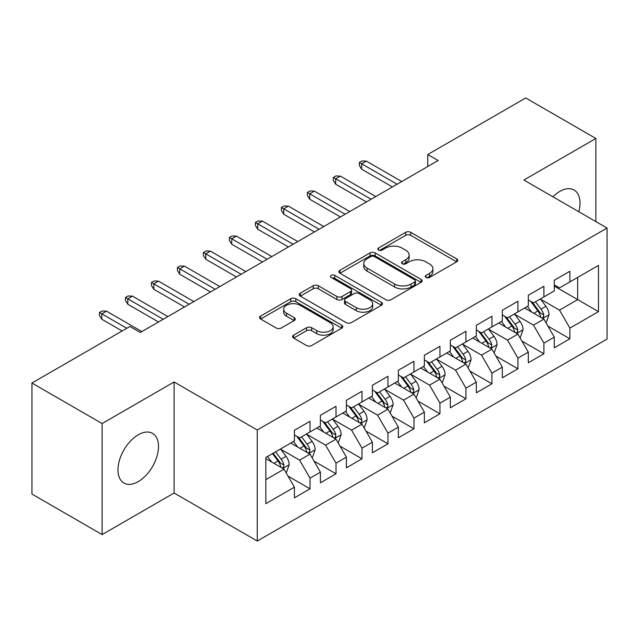 <?xml version="1.0" encoding="UTF-8"?>
<svg xmlns="http://www.w3.org/2000/svg" width="639" height="639" viewBox="0 0 639 639"><rect width="100%" height="100%" fill="white"/><g stroke="black" fill="none" stroke-linecap="round" stroke-linejoin="round"><path stroke-width="0.96" d="M425.989 277.454A2.524 1.462 0 0 0 429.56 277.454L456.661 261.806A3.61 2.085 0 0 0 457.724 260.337A3.61 2.085 0 0 0 456.661 258.867L410.749 232.356A3.61 2.085 0 0 0 405.645 232.356L378.544 248.004A2.524 1.462 0 0 0 377.809 249.034A2.524 1.462 0 0 0 378.544 250.065A2.524 1.462 0 0 0 382.114 250.065L385.621 248.044A11.542 6.662 0 0 1 401.947 248.044L405.773 250.248A11.542 6.662 0 0 1 409.16 254.961A11.542 6.662 0 0 1 405.773 259.674L402.266 261.702A2.524 1.462 0 0 0 401.532 262.733A2.524 1.462 0 0 0 402.266 263.763A2.524 1.462 0 0 0 405.837 263.763L409.343 261.734A11.542 6.662 0 0 1 425.67 261.734L429.496 263.947A11.542 6.662 0 0 1 432.883 268.66A11.542 6.662 0 0 1 429.496 273.372L425.989 275.393A2.524 1.462 0 0 0 425.254 276.423A2.524 1.462 0 0 0 425.989 277.454L425.989 275.393M138.24 481.614A28.667 16.55 120 0 0 156.962 456.35A28.667 16.55 120 0 0 152.569 433.386A28.667 16.55 120 0 0 138.24 434.8A28.667 16.55 120 0 0 119.509 460.064A28.667 16.55 120 0 0 123.902 483.036A28.667 16.55 120 0 0 138.24 481.614M578.83 211.757A28.667 16.55 120 0 0 574.086 190.023A28.667 16.55 120 0 0 559.756 191.444A28.667 16.55 120 0 0 552.895 196.788M293.668 335.148A3.61 2.085 0 0 0 292.614 336.625A3.61 2.085 0 0 0 293.668 338.095L306.552 345.531A3.61 2.085 0 0 0 311.648 345.531L341.753 328.158A3.61 2.085 0 0 0 342.808 326.681A3.61 2.085 0 0 0 341.753 325.211L295.833 298.701A3.61 2.085 0 0 0 290.737 298.701L260.632 316.081A3.61 2.085 0 0 0 259.578 317.551A3.61 2.085 0 0 0 260.632 319.021L276.192 328.007A3.61 2.085 0 0 0 281.296 328.007L294.18 320.57A3.61 2.085 0 0 0 295.234 319.101A3.61 2.085 0 0 0 294.18 317.623L286.464 313.174A9.649 5.575 0 0 1 283.636 309.228A9.649 5.575 0 0 1 289.595 304.084A9.649 5.575 0 0 1 300.106 305.29L330.331 322.743A9.649 5.575 0 0 1 333.159 326.681A9.649 5.575 0 0 1 327.208 331.833A9.649 5.575 0 0 1 316.688 330.619L311.648 327.711A3.61 2.085 0 0 0 306.552 327.711L293.668 335.148L293.668 338.095M102.112 423.553L102.112 534.579L174.104 493.02L174.104 381.986L102.112 423.553L31.95 383.041L129.925 326.473L140.316 332.48L438.13 160.533L427.739 154.534L427.739 166.539M174.104 381.986L257.261 429.999L607.05 228.051L607.05 339.077L257.261 541.033L257.261 429.999M595.875 221.597L595.875 138.479L523.892 180.038L607.05 228.051M595.875 138.479L525.713 97.967L427.739 154.534M385.876 299.731A3.61 2.085 0 0 0 390.98 299.731L421.077 282.358A3.61 2.085 0 0 0 422.139 280.88A3.61 2.085 0 0 0 421.077 279.411L375.165 252.9A3.61 2.085 0 0 0 370.061 252.9L339.964 270.281A3.61 2.085 0 0 0 338.91 271.751A3.61 2.085 0 0 0 339.964 273.22L385.876 299.731M332.176 278.005A2.524 1.462 0 0 1 334.732 278.356L334.732 275.361L381.419 302.311A3.61 2.085 0 0 1 382.473 303.781A3.61 2.085 0 0 1 381.419 305.258L351.314 322.631A3.61 2.085 0 0 1 346.21 322.631L300.298 296.121L300.298 293.181A3.61 2.085 0 0 0 299.244 294.651A3.61 2.085 0 0 0 300.298 296.121M300.298 293.181L313.182 285.745A3.61 2.085 0 0 1 318.286 285.745L336.905 296.496A3.61 2.085 0 0 0 342.009 296.496L350.547 291.56A3.61 2.085 0 0 0 351.61 290.082A3.61 2.085 0 0 0 350.547 288.612L331.162 277.422A2.524 1.462 0 0 1 330.427 276.391A2.524 1.462 0 0 1 331.984 275.042A2.524 1.462 0 0 1 334.732 275.361M554.293 286.12L577.688 299.619L577.688 277.414L598.471 265.409L569.884 281.919L569.884 271.263L554.293 280.265L554.293 290.921L543.901 296.919L543.901 286.264L528.309 295.266L528.309 305.921L517.909 311.92L517.909 301.273L502.318 310.274L502.318 320.922L491.926 326.928L491.926 316.273L476.335 325.275L476.335 335.93L465.935 341.929L465.935 331.274L450.343 340.283L450.343 350.931L439.951 356.937L439.951 346.282L424.36 355.284L424.36 365.939L413.96 371.938L413.96 361.283L398.369 370.285L398.369 380.94L387.977 386.938L387.977 376.291L372.385 385.293L372.385 395.94L361.986 401.947L361.986 391.292L346.394 400.294L346.394 410.949L336.002 416.947L336.002 406.292L320.411 415.294L320.411 425.949L310.011 431.956L310.011 421.301L294.419 430.303L294.419 440.958L265.84 457.46L265.84 503.668L294.419 487.166L284.028 469.162L265.84 458.658M598.471 265.409L598.471 311.624L569.884 328.126L559.492 310.123L540.65 299.244M547.927 326.106L569.884 338.782L569.884 328.126M569.884 338.782L554.293 347.784L554.293 337.128L543.901 343.135L533.509 325.123L514.667 314.252M521.943 341.106L543.901 353.782L543.901 343.135M543.901 353.782L528.309 362.784L528.309 352.137L517.909 358.136L507.518 340.132L488.675 329.253M495.952 356.107L517.909 368.791L517.909 358.136M517.909 368.791L502.318 377.793L502.318 367.137L491.926 373.136L481.534 355.132L462.692 344.253M469.969 371.115L491.926 383.791L491.926 373.136M491.926 383.791L476.335 392.793L476.335 382.138L465.935 388.145L455.543 370.141L436.701 359.262M443.977 386.116L465.935 398.792L465.935 388.145M465.935 398.792L450.343 407.794L450.343 397.146L439.951 403.145L429.56 385.141L410.717 374.262M417.994 401.124L439.951 413.8L439.951 403.145M439.951 413.8L424.36 422.802L424.36 412.147L413.96 418.146L403.568 400.142L384.726 389.271M392.003 416.125L413.96 428.801L413.96 418.146M413.96 428.801L398.369 437.803L398.369 427.156L387.977 433.154L377.585 415.15L358.743 404.271M366.019 431.125L387.977 443.809L387.977 433.154M387.977 443.809L372.385 452.811L372.385 442.156L361.986 448.155L351.594 430.151L332.751 419.272M340.028 446.134L361.986 458.81L361.986 448.155M361.986 458.81L346.394 467.812L346.394 457.157L336.002 463.163L325.61 445.159L306.768 434.28M314.045 461.134L336.002 473.811L336.002 463.163M336.002 473.811L320.411 482.812L320.411 472.165L310.011 478.164L299.619 460.16L280.777 449.281M288.053 476.135L310.011 488.819L310.011 478.164M310.011 488.819L294.419 497.821L294.419 487.166M294.419 434.951L299.619 437.955L310.011 431.956M265.84 479.665L284.028 469.162M320.411 419.951L325.61 422.946L336.002 416.947M299.619 460.16L310.011 454.161L290.785 443.059M320.411 472.165L310.011 454.161M346.394 404.942L351.594 407.946L361.986 401.947M325.61 445.159L336.002 439.153L316.768 428.05M346.394 457.157L336.002 439.153M372.385 389.942L377.585 392.945L387.977 386.938M351.594 430.151L361.986 424.152L342.76 413.05M372.385 442.156L361.986 424.152M398.369 374.941L403.568 377.937L413.96 371.938M377.585 415.15L387.977 409.144L368.743 398.041M398.369 427.156L387.977 409.144M424.36 359.933L429.56 362.936L439.951 356.937M403.568 400.142L413.96 394.143L394.734 383.041M424.36 412.147L413.96 394.143M450.343 344.932L455.543 347.935L465.935 341.929M429.56 385.141L439.951 379.143L420.718 368.04M450.343 397.146L439.951 379.143M476.335 329.924L481.534 332.927L491.926 326.928M455.543 370.141L465.935 364.134L446.709 353.032M476.335 382.138L465.935 364.134M502.318 314.923L507.518 317.926L517.909 311.92M481.534 355.132L491.926 349.134L472.692 338.031M502.318 367.137L491.926 349.134M528.309 299.923L533.509 302.918L543.901 296.919M507.518 340.132L517.909 334.125L498.684 323.022M528.309 352.137L517.909 334.125M554.293 284.914L559.492 287.917L569.884 281.919M533.509 325.123L543.901 319.125L524.667 308.022M554.293 337.128L543.901 319.125M31.95 383.041L31.95 494.067L102.112 534.579M174.104 493.02L257.261 541.033M559.492 310.123L577.688 299.619L598.471 311.624M427.004 277.813L429.496 276.375A11.542 6.662 0 0 0 432.883 271.655L432.883 268.66M409.16 254.961L409.16 257.964A11.542 6.662 0 0 1 405.773 262.677L403.281 264.115M456.613 261.838L410.749 235.36A3.61 2.085 0 0 0 405.645 235.36L379.558 250.424M421.029 282.382L375.165 255.904A3.61 2.085 0 0 0 370.061 255.904L340.012 273.252M414.703 281.911A2.524 1.462 0 0 0 415.446 280.88A2.524 1.462 0 0 0 414.703 279.85L374.398 256.582A2.524 1.462 0 0 0 370.828 256.582L367.129 258.715A11.542 6.662 0 0 0 363.751 263.428A11.542 6.662 0 0 0 367.129 268.14L394.678 284.051A11.542 6.662 0 0 0 411.005 284.051L414.703 281.911L414.703 284.914A2.524 1.462 0 0 0 415.446 283.884L415.446 280.88M363.751 263.428L363.751 266.431A11.542 6.662 0 0 0 367.129 271.144L367.129 268.14M414.703 284.914L411.005 287.047A11.542 6.662 0 0 1 394.678 287.047L367.129 271.144M300.346 296.153L313.182 288.74L313.182 285.745M351.61 290.082L351.61 293.085A3.61 2.085 0 0 1 350.547 294.563L342.009 299.491A3.61 2.085 0 0 1 336.905 299.491L318.286 288.74A3.61 2.085 0 0 0 313.182 288.74M334.732 278.356L381.371 305.282M356.227 307.647A9.649 5.575 0 0 0 366.746 308.853A9.649 5.575 0 0 0 372.697 303.709A9.649 5.575 0 0 0 369.869 299.771L359.222 293.62A3.61 2.085 0 0 0 354.118 293.62L345.579 298.557A3.61 2.085 0 0 0 344.517 300.026A3.61 2.085 0 0 0 345.579 301.496L356.227 307.647L356.227 310.65A9.649 5.575 0 0 0 366.746 311.856A9.649 5.575 0 0 0 372.697 306.712L372.697 303.709M344.517 300.026L344.517 303.03A3.61 2.085 0 0 0 345.579 304.499L345.579 301.496M356.227 310.65L345.579 304.499M333.159 326.681L333.159 329.684A9.649 5.575 0 0 1 327.208 334.828A9.649 5.575 0 0 1 316.688 333.622L311.648 330.714A3.61 2.085 0 0 0 306.552 330.714L293.716 338.127M283.636 309.228L283.636 312.231A9.649 5.575 0 0 0 286.464 316.169L286.464 313.174M294.132 320.602L286.464 316.169M341.705 328.182L295.833 301.704A3.61 2.085 0 0 0 290.737 301.704L260.68 319.053M545.826 322.455L546.449 322.096L549.045 314.596A9.737 5.623 -120 0 0 545.938 306.297L540.418 298.932M531.616 312.032L527.423 306.432M525.458 308.477L524.986 307.838M542.064 318.062L543.573 316.704L543.789 315.011A9.737 5.623 -120 0 0 541.001 309.148L535.482 301.784M532.327 302.239L539.148 311.345A4.96 2.868 60 0 1 540.051 312.846L543.789 315.011M530.618 301.249L537.878 310.953A9.737 5.623 60 0 1 540.666 316.808L540.866 317.375M397.075 184.24L361.674 163.808L361.674 169.207L359.342 165.453L359.342 162.458L361.674 163.808L366.355 161.108L401.747 181.54M361.674 169.207L392.394 186.939M359.342 162.458L361.938 160.956L366.355 161.108M519.834 337.456L520.458 337.096L523.061 329.596A9.737 5.623 -120 0 0 519.946 321.305L514.427 313.933M505.633 327.04L501.439 321.433M499.474 323.486L498.995 322.847M516.08 333.071L517.59 331.713L517.798 330.012A9.737 5.623 -120 0 0 515.01 324.157L509.491 316.784M506.344 317.248L513.157 326.345A4.96 2.868 60 0 1 514.06 327.855L517.798 330.012M504.626 316.257L511.895 325.954A9.737 5.623 60 0 1 514.683 331.817L514.882 332.376M493.851 352.464L494.474 352.105L497.07 344.597A9.737 5.623 -120 0 0 493.963 336.306L488.444 328.941M479.641 342.041L475.448 336.441M473.483 338.486L473.012 337.847M490.089 348.071L491.599 346.713L491.814 345.012A9.737 5.623 -120 0 0 489.027 339.157L483.507 331.793M480.352 332.248L487.174 341.354A4.96 2.868 60 0 1 488.076 342.855L491.814 345.012M478.643 331.258L485.904 340.962A9.737 5.623 60 0 1 488.691 346.817L488.891 347.376M371.083 199.248L335.691 178.808L335.691 184.208L333.35 180.462L333.35 177.458L335.691 178.808L340.371 176.108L375.764 196.54M335.691 184.208L366.411 201.948M333.35 177.458L335.946 175.957L340.371 176.108M345.1 214.249L309.699 193.817L309.699 199.216L307.367 195.462L307.367 192.467L309.699 193.817L314.38 191.117L349.773 211.549M309.699 199.216L340.419 216.948M307.367 192.467L309.963 190.965L314.38 191.117M467.86 367.465L468.483 367.106L471.087 359.605A9.737 5.623 -120 0 0 467.972 351.314L462.452 343.942M453.658 357.049L449.465 351.442M447.5 353.487L447.02 352.856M464.106 363.08L465.615 361.722L465.823 360.021A9.737 5.623 -120 0 0 463.035 354.166L457.516 346.793M454.369 347.249L461.182 356.354A4.96 2.868 60 0 1 462.085 357.864L465.823 360.021M452.652 346.266L459.92 355.963A9.737 5.623 60 0 1 462.708 361.818L462.908 362.385M441.876 382.473L442.5 382.114L445.095 374.606A9.737 5.623 -120 0 0 441.988 366.315L436.469 358.942M427.667 372.05L423.473 366.451M421.508 368.495L421.037 367.856M438.114 378.08L439.624 376.722L439.84 375.021A9.737 5.623 -120 0 0 437.052 369.166L431.533 361.794M428.378 362.257L435.199 371.355A4.96 2.868 60 0 1 436.102 372.864L439.84 375.021M426.668 361.267L433.929 370.963A9.737 5.623 60 0 1 436.717 376.826L436.916 377.385M319.109 229.249L283.716 208.817L283.716 214.217L281.376 210.471L281.376 207.467L283.716 208.817L288.397 206.117L323.789 226.549M283.716 214.217L314.436 231.957M281.376 207.467L283.972 205.966L288.397 206.117M293.125 244.258L257.725 223.818L257.725 229.225L255.392 225.471L255.392 222.468L257.725 223.818L262.405 221.118L297.798 241.558M257.725 229.225L288.445 246.958M255.392 222.468L257.988 220.974L262.405 221.118M415.885 397.474L416.508 397.115L419.112 389.614A9.737 5.623 -120 0 0 415.997 381.315L410.478 373.951M401.683 387.05L397.49 381.451M395.525 383.496L395.046 382.857M412.131 393.081L413.641 391.723L413.848 390.03A9.737 5.623 -120 0 0 411.061 384.167L405.541 376.802M402.394 377.258L409.208 386.363A4.96 2.868 60 0 1 410.11 387.865L413.848 390.03M400.677 376.267L407.946 385.972A9.737 5.623 60 0 1 410.733 391.827L410.933 392.394M267.134 259.258L231.741 238.826L231.741 244.226L229.401 240.472L229.401 237.476L231.741 238.826L236.422 236.126L271.815 256.558M231.741 244.226L262.461 261.958M229.401 237.476L231.997 235.975L236.422 236.126M389.902 412.474L390.525 412.115L393.121 404.615A9.737 5.623 -120 0 0 390.014 396.324L384.494 388.951M375.692 402.059L371.499 396.452M369.534 398.504L369.062 397.865M386.14 408.089L387.649 406.731L387.865 405.03A9.737 5.623 -120 0 0 385.077 399.175L379.558 391.803M376.403 392.266L383.224 401.364A4.96 2.868 60 0 1 384.127 402.874L387.865 405.03M374.694 391.276L381.954 400.972A9.737 5.623 60 0 1 384.742 406.827L384.942 407.394M241.151 274.267L205.75 253.827L205.75 259.226L203.418 255.48L203.418 252.477L205.75 253.827L210.431 251.127L245.823 271.559M205.75 259.226L236.47 276.967M203.418 252.477L206.014 250.975L210.431 251.127M363.911 427.483L364.534 427.124L367.137 419.615A9.737 5.623 -120 0 0 364.022 411.324L358.503 403.96M349.709 417.059L345.515 411.46M343.55 413.505L343.071 412.866M360.156 423.09L361.666 421.732L361.874 420.031A9.737 5.623 -120 0 0 359.086 414.176L353.567 406.803M350.42 407.267L357.233 416.364A4.96 2.868 60 0 1 358.136 417.874L361.874 420.031M348.702 406.276L355.971 415.973A9.737 5.623 60 0 1 358.759 421.836L358.958 422.395M215.159 289.267L179.767 268.835L179.767 274.235L177.426 270.481L177.426 267.485L179.767 268.835L184.447 266.128L219.84 286.568M179.767 274.235L210.487 291.967M177.426 267.485L180.022 265.984L184.447 266.128M337.927 442.484L338.55 442.124L341.146 434.624A9.737 5.623 -120 0 0 338.039 426.333L332.52 418.96M323.717 432.06L319.524 426.461M317.559 428.505L317.088 427.874M334.165 438.098L335.675 436.741L335.89 435.039A9.737 5.623 -120 0 0 333.103 429.176L327.583 421.812M324.428 422.267L331.25 431.373A4.96 2.868 60 0 1 332.152 432.883L335.89 435.039M322.719 421.285L329.98 430.982A9.737 5.623 60 0 1 332.767 436.836L332.967 437.403M189.176 304.268L153.775 283.836L153.775 289.235L151.443 285.489L151.443 282.486L153.775 283.836L158.456 281.136L193.849 301.568M153.775 289.235L184.495 306.968M151.443 282.486L154.039 280.984L158.456 281.136M311.936 457.492L312.559 457.133L315.163 449.624A9.737 5.623 -120 0 0 312.048 441.333L306.528 433.961M297.734 447.068L293.541 441.469M291.576 443.514L291.096 442.875M308.182 453.099L309.691 451.741L309.899 450.04A9.737 5.623 -120 0 0 307.111 444.185L301.592 436.812M298.445 437.276L305.258 446.373A4.96 2.868 60 0 1 306.161 447.883L309.899 450.04M296.728 436.285L303.996 445.982A9.737 5.623 60 0 1 306.784 451.845L306.984 452.404M163.185 319.276L127.792 298.836L127.792 304.244L125.452 300.49L125.452 297.486L127.792 298.836L132.473 296.137L167.865 316.577M127.792 304.244L158.512 321.976M125.452 297.486L128.048 295.993L132.473 296.137M285.952 472.493L286.576 472.133L289.171 464.633A9.737 5.623 -120 0 0 286.064 456.334L280.545 448.969M271.743 462.069L267.549 456.47M282.19 468.099L283.7 466.742L283.916 465.048A9.737 5.623 -120 0 0 281.128 459.185L275.609 451.821M273.165 453.227L279.275 461.382A4.96 2.868 60 0 1 280.178 462.884L283.916 465.048M272.486 453.618L278.005 460.991A9.737 5.623 60 0 1 280.793 466.845L280.992 467.413M126.802 328.278L101.801 313.845L101.801 319.244L99.468 315.49L99.468 312.495L101.801 313.845L106.481 311.145L141.874 331.577M101.801 319.244L122.129 330.978M99.468 312.495L102.064 310.993L106.481 311.145M429.496 276.375L429.496 273.372M402.266 263.763L402.266 261.702M405.773 262.677L405.773 259.674M378.544 250.065L378.544 248.004M405.645 235.36L405.645 232.356M410.749 235.36L410.749 232.356M456.661 261.806L456.661 258.867M339.964 273.22L339.964 270.281M370.061 255.904L370.061 252.9M375.165 255.904L375.165 252.9M421.077 282.358L421.077 279.411M394.678 287.047L394.678 284.051M411.005 287.047L411.005 284.051M318.286 288.74L318.286 285.745M336.905 299.491L336.905 296.496M342.009 299.491L342.009 296.496M350.547 294.563L350.547 291.56M381.419 305.258L381.419 302.311M306.552 330.714L306.552 327.711M311.648 330.714L311.648 327.711M316.688 333.622L316.688 330.619M294.18 320.57L294.18 317.623M260.632 319.021L260.632 316.081M290.737 301.704L290.737 298.701M295.833 301.704L295.833 298.701M341.753 328.158L341.753 325.211M542.679 318.422L548.981 314.779M541.001 309.148L545.938 306.297M533.813 313.302L537.878 310.953M516.695 333.422L522.998 329.788M515.01 324.157L519.946 321.305M507.821 328.302L511.895 325.954M490.704 348.431L497.006 344.788M489.027 339.157L493.963 336.306M481.838 343.311L485.904 340.962M464.721 363.431L471.023 359.789M463.035 354.166L467.972 351.314M455.847 358.311L459.92 355.963M438.729 378.432L445.032 374.797M437.052 369.166L441.988 366.315M429.863 373.312L433.929 370.963M412.746 393.44L419.048 389.798M411.061 384.167L415.997 381.315M403.872 388.32L407.946 385.972M386.755 408.441L393.057 404.806M385.077 399.175L390.014 396.324M377.889 403.321L381.954 400.972M360.771 423.449L367.074 419.807M359.086 414.176L364.022 411.324M351.897 418.329L355.971 415.973M334.78 438.45L341.082 434.808M333.103 429.176L338.039 426.333M325.914 433.33L329.98 430.982M308.797 453.45L315.099 449.816M307.111 444.185L312.048 441.333M299.923 448.33L303.996 445.982M282.805 468.459L289.108 464.817M281.128 459.185L286.064 456.334M273.939 463.339L278.005 460.991"/></g></svg>
